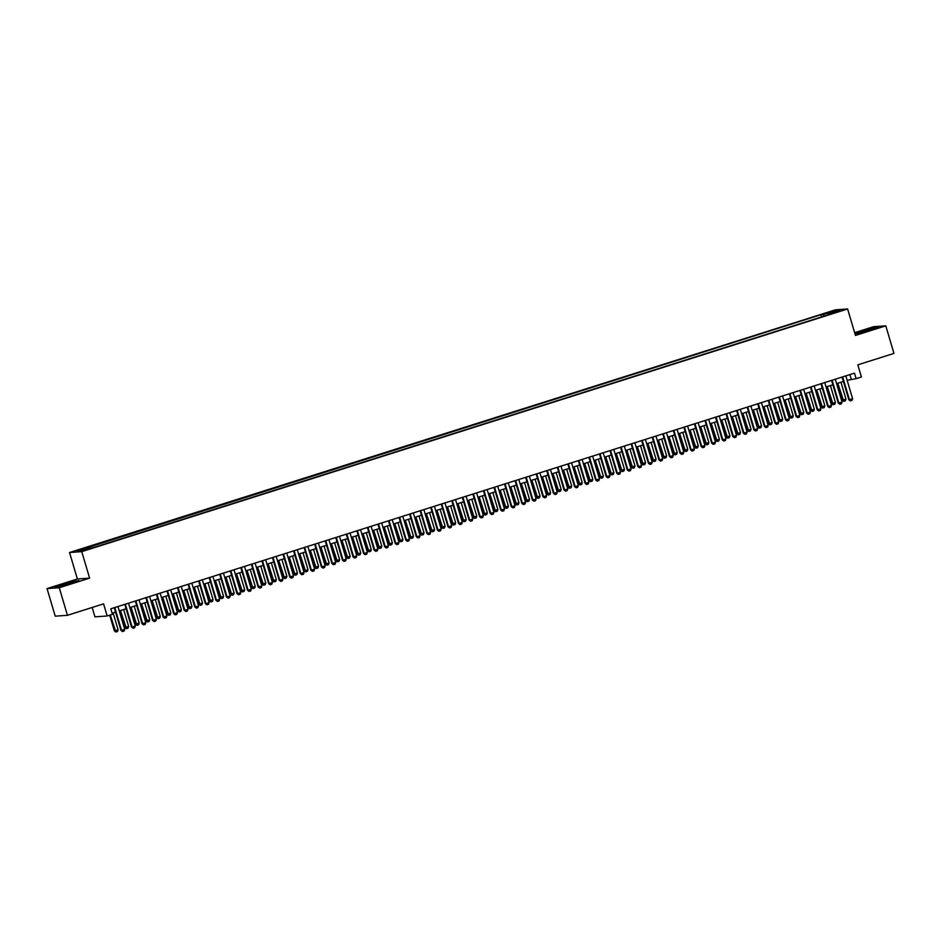 <?xml version="1.0" encoding="UTF-8"?>
<svg xmlns="http://www.w3.org/2000/svg" width="941" height="941" viewBox="0 0 941 941"><rect width="100%" height="100%" fill="white"/><g stroke="black" fill="none" stroke-linecap="round" stroke-linejoin="round"><path stroke-width="1.41" d="M89.371 549.038L84.784 550.156L89.371 549.038M92.159 607.474L94.947 616.849L107.168 615.99L112.438 614.32L110.803 608.803L854.51 373.142L856.134 378.658L861.415 376.976L857.816 364.849L893.95 353.404L885.787 325.833L873.554 326.692L854.64 332.691M47.05 588.596L55.213 616.167L67.446 615.308L59.271 587.737L89.607 578.127L81.761 551.649L69.54 552.52L77.374 578.986L47.05 588.596L59.271 587.737M81.761 551.649L847.618 308.966L835.385 309.836L69.54 552.52M837.431 311.483L832.703 313.153L837.561 311.942M824.093 316.105L823.163 314.588L820.858 314.753L77.362 550.92L82.385 550.567L96.3 546.733L828.186 314.812M823.163 314.588L834.773 310.918L839.795 310.565L828.186 314.235M107.168 615.99L103.569 603.863L67.446 615.308M847.618 308.966L855.451 335.443L885.787 325.833M847.135 380.282L856.134 378.658M112.108 613.203L115.543 612.12M119.26 610.932L126.094 608.768M129.811 607.592L136.633 605.428M140.362 604.251L147.184 602.087M150.913 600.911L157.735 598.747M161.452 597.57L168.286 595.406M172.003 594.218L178.837 592.054M182.554 590.877L189.388 588.713M193.105 587.537L199.927 585.373M203.656 584.196L210.478 582.032M214.195 580.856L221.029 578.691M224.746 577.503L231.58 575.351M235.297 574.163L242.131 571.999M245.848 570.822L252.682 568.658M256.399 567.482L263.221 565.318M266.95 564.141L273.772 561.977M277.489 560.801L284.323 558.636M288.04 557.448L294.874 555.284M298.591 554.108L305.425 551.944M309.142 550.767L315.976 548.603M319.693 547.427L326.515 545.262M330.244 544.086L337.066 541.922M340.783 540.734L347.617 538.57M351.334 537.393L358.168 535.229M361.885 534.053L368.719 531.888M372.436 530.712L379.258 528.548M382.987 527.372L389.809 525.207M393.538 524.019L400.36 521.855M404.077 520.679L410.911 518.515M414.628 517.338L421.462 515.174M425.179 513.998L432.013 511.833M435.73 510.657L442.552 508.493M446.281 507.317L453.103 505.152M456.82 503.964L463.654 501.8M467.371 500.624L474.205 498.459M477.922 497.283L484.756 495.119M488.473 493.943L495.307 491.778M499.024 490.602L505.846 488.438M509.575 487.25L516.397 485.085M520.114 483.909L526.948 481.745M530.665 480.569L537.499 478.404M541.216 477.228L548.05 475.064M551.767 473.888L558.589 471.723M562.318 470.535L569.14 468.371M572.869 467.195L579.691 465.03M583.408 463.854L590.242 461.69M593.959 460.514L600.793 458.349M604.51 457.173L611.344 455.009M615.061 453.821L621.883 451.668M625.612 450.48L632.434 448.316M636.163 447.14L642.985 444.975M646.702 443.799L653.536 441.635M657.253 440.459L664.087 438.294M667.804 437.118L674.638 434.954M678.355 433.766L685.177 431.601M688.906 430.425L695.728 428.261M699.445 427.085L706.279 424.92M709.996 423.744L716.83 421.58M720.547 420.404L727.381 418.239M731.098 417.051L737.932 414.887M741.649 413.711L748.471 411.546M752.2 410.37L759.022 408.206M762.739 407.03L769.573 404.865M773.29 403.689L780.124 401.525M783.841 400.337L790.675 398.172M794.392 396.996L801.214 394.832M804.943 393.656L811.765 391.491M815.494 390.315L822.316 388.151M826.033 386.974L832.867 384.81M836.584 383.634L843.418 381.47M849.876 374.6L851.182 379M821.493 316.929L820.858 314.753M88.96 547.25L89.595 548.285M834.385 312.271L834.773 310.918M854.993 333.89L869.637 330.35L877.977 327.245L874.295 327.503L854.91 333.596M89.607 578.127L77.374 578.986M58.542 586.913L78.891 580.468L63.2 584.079L54.86 587.172L58.542 586.913M862.697 332.279L862.274 330.867M874.589 328.503L874.295 327.503M63.612 585.502L63.2 584.079M75.515 581.726L75.209 580.726M845.83 375.882L852.593 398.702L851.981 400.407L850.393 400.901L848.829 399.749L842.113 377.07M852.593 398.702L849.429 399.702L842.665 376.894M850.393 400.901L848.829 399.749M837.243 383.422L842.219 400.219L845.983 399.172L840.972 382.234M845.983 399.172L845.371 400.866L843.783 401.372L842.219 400.219M837.808 383.246L843.783 401.372M835.279 379.235L842.042 402.042L841.43 403.748L839.842 404.254L838.278 403.089L831.562 380.411M842.042 402.042L838.878 403.054L832.115 380.235M839.842 404.254L838.278 403.089M824.739 382.575L831.491 405.395L830.879 407.088L829.292 407.594L827.739 406.43L821.011 383.752M831.491 405.395L828.327 406.394L821.575 383.575M829.292 407.594L827.739 406.43M814.188 385.916L820.94 408.735L820.329 410.429L818.752 410.935L817.188 409.782L810.472 387.092M820.94 408.735L817.776 409.735L811.024 386.916M818.752 410.935L817.188 409.782M803.638 389.256L810.401 412.076L809.778 413.781L808.201 414.275L806.637 413.123L799.921 390.433M810.401 412.076L807.225 413.075L800.473 390.256M808.201 414.275L806.637 413.123M826.704 386.763L831.679 403.56L835.432 402.513L830.421 385.587M835.432 402.513L834.82 404.218L833.232 404.712L831.679 403.56M827.257 386.586L833.232 404.712M816.153 390.103L821.128 406.9L824.881 405.853L819.87 388.927M824.881 405.853L824.269 407.559L822.693 408.053L821.128 406.9M816.706 389.927L822.693 408.053M805.602 393.444L811.166 410.205L814.341 409.194L809.319 392.268M814.341 409.194L813.718 410.899L812.142 411.405L810.577 410.241M806.155 393.267L812.142 411.405M795.051 396.784L800.626 413.546L803.79 412.534L798.768 395.608M803.79 412.534L803.167 414.24L801.591 414.746L800.026 413.581M795.604 396.608L801.591 414.746M793.087 392.597L799.85 415.416L799.227 417.122L797.65 417.616L796.086 416.463L789.37 393.785M799.85 415.416L796.686 416.416L789.922 393.609M797.65 417.616L796.086 416.463M784.5 400.137L789.475 416.934L793.239 415.887L788.229 398.949M793.239 415.887L792.628 417.581L791.04 418.086L789.475 416.934M785.065 399.96L791.04 418.086M782.536 395.949L789.299 418.757L788.687 420.462L787.099 420.968L785.535 419.804L778.819 397.126M789.299 418.757L786.135 419.768L779.371 396.949M787.099 420.968L785.535 419.804M773.961 403.477L778.925 420.274L782.689 419.227L777.678 402.301M782.689 419.227L782.077 420.933L780.489 421.427L778.925 420.274M774.514 403.301L780.489 421.427M771.985 399.29L778.748 422.097L778.136 423.803L776.548 424.309L774.984 423.144L768.268 400.466M778.748 422.097L775.584 423.109L768.821 400.29M776.548 424.309L774.984 423.144M763.41 406.818L768.385 423.615L772.138 422.568L767.127 405.642M772.138 422.568L771.526 424.273L769.938 424.767L768.385 423.615M763.963 406.641L769.938 424.767M761.445 402.63L768.197 425.45L767.585 427.143L765.998 427.649L764.445 426.485L757.717 403.807M768.197 425.45L765.033 426.449L758.281 403.63M765.998 427.649L764.445 426.485M752.859 410.158L758.422 426.92L761.587 425.908L756.576 408.982M761.587 425.908L760.975 427.614L759.399 428.12L757.834 426.955M753.412 409.982L759.399 428.12M750.894 405.971L757.646 428.79L757.035 430.496L755.458 430.99L753.894 429.837L747.178 407.147M757.646 428.79L754.482 429.79L747.73 406.971M755.458 430.99L753.894 429.837M742.308 413.499L747.883 430.26L751.047 429.249L746.025 412.323M751.047 429.249L750.424 430.954L748.848 431.46L747.283 430.296M742.861 413.322L748.848 431.46M740.344 409.311L747.107 432.131L746.484 433.836L744.907 434.33L743.343 433.178L736.627 410.499M747.107 432.131L743.943 433.131L737.179 410.323M744.907 434.33L743.343 433.178M731.757 416.851L736.732 433.636L740.496 432.601L735.474 415.663M740.496 432.601L739.885 434.295L738.297 434.801L736.732 433.636M732.31 416.675L738.297 434.801M729.793 412.664L736.556 435.471L735.944 437.177L734.356 437.683L732.792 436.518L726.076 413.84M736.556 435.471L733.392 436.471L726.628 413.664M734.356 437.683L732.792 436.518M721.206 420.192L726.781 436.942L729.945 435.942L724.935 419.016M729.945 435.942L729.334 437.647L727.746 438.141L726.181 436.989M721.771 420.015L727.746 438.141M719.242 416.004L726.005 438.812L725.393 440.517L723.805 441.023L722.241 439.859L715.525 417.181M726.005 438.812L722.841 439.823L716.077 417.004M723.805 441.023L722.241 439.859M710.667 423.532L715.642 440.329L719.394 439.282L714.384 422.356M719.394 439.282L718.783 440.988L717.195 441.482L715.642 440.329M711.22 423.356L717.195 441.482M708.702 419.345L715.454 442.164L714.842 443.858L713.254 444.364L711.69 443.199L704.974 420.521M715.454 442.164L712.29 443.164L705.527 420.345M713.254 444.364L711.69 443.199M698.151 422.685L704.903 445.505L704.291 447.198L702.715 447.704L701.151 446.552L694.423 423.862M704.903 445.505L701.739 446.505L694.987 423.685M702.715 447.704L701.151 446.552M687.6 426.026L694.352 448.845L693.74 450.551L692.164 451.045L690.6 449.892L683.884 427.202M694.352 448.845L691.188 449.845L684.436 427.038M692.164 451.045L690.6 449.892M677.05 429.367L683.813 452.186L683.19 453.891L681.613 454.397L680.049 453.233L673.333 430.555M683.813 452.186L680.649 453.186L673.885 430.378M681.613 454.397L680.049 453.233M666.499 432.719L673.262 455.526L672.65 457.232L671.062 457.738L669.498 456.573L662.782 433.895M673.262 455.526L670.098 456.538L663.334 433.719M671.062 457.738L669.498 456.573M655.948 436.059L662.711 458.879L662.099 460.572L660.511 461.078L658.947 459.914L652.231 437.236M662.711 458.879L659.547 459.878L652.783 437.059M660.511 461.078L658.947 459.914M645.408 439.4L652.16 462.219L651.548 463.913L649.96 464.419L648.408 463.266L641.68 440.576M652.16 462.219L648.996 463.219L642.244 440.4M649.96 464.419L648.408 463.266M634.857 442.74L641.609 465.56L640.997 467.265L639.421 467.759L637.857 466.607L631.14 443.917M641.609 465.56L638.445 466.56L631.693 443.74M639.421 467.759L637.857 466.607M624.306 446.081L631.07 468.9L630.446 470.606L628.87 471.1L627.306 469.947L620.59 447.269M631.07 468.9L627.894 469.9L621.142 447.093M628.87 471.1L627.306 469.947M613.755 449.433L620.519 472.241L619.896 473.946L618.319 474.452L616.755 473.288L610.039 450.61M620.519 472.241L617.355 473.252L610.591 450.433M618.319 474.452L616.755 473.288M603.205 452.774L609.968 475.593L609.356 477.287L607.768 477.793L606.204 476.628L599.488 453.95M609.968 475.593L606.804 476.593L600.04 453.774M607.768 477.793L606.204 476.628M592.654 456.114L599.417 478.934L598.805 480.628L597.217 481.133L595.653 479.981L588.937 457.291M599.417 478.934L596.253 479.934L589.489 457.114M597.217 481.133L595.653 479.981M582.114 459.455L588.866 482.274L588.254 483.98L586.666 484.474L585.114 483.321L578.386 460.631M588.866 482.274L585.702 483.274L578.95 460.455M586.666 484.474L585.114 483.321M571.563 462.796L578.315 485.615L577.703 487.32L576.127 487.814L574.563 486.662L567.846 463.984M578.315 485.615L575.151 486.615L568.399 463.807M576.127 487.814L574.563 486.662M561.012 466.148L567.776 488.955L567.152 490.661L565.576 491.167L564.012 490.002L557.295 467.324M567.776 488.955L564.612 489.967L557.848 467.148M565.576 491.167L564.012 490.002M550.461 469.488L557.225 492.296L556.613 494.001L555.025 494.507L553.461 493.343L546.745 470.665M557.225 492.296L554.061 493.307L547.297 470.488M555.025 494.507L553.461 493.343M539.911 472.829L546.674 495.648L546.062 497.342L544.474 497.848L542.91 496.683L536.194 474.005M546.674 495.648L543.51 496.648L536.746 473.829M544.474 497.848L542.91 496.683M529.371 476.17L536.123 498.989L535.511 500.694L533.923 501.188L532.359 500.036L525.643 477.346M536.123 498.989L532.959 499.989L526.195 477.169M533.923 501.188L532.359 500.036M518.82 479.51L525.572 502.329L524.96 504.035L523.384 504.529L521.82 503.376L515.092 480.686M525.572 502.329L522.408 503.329L515.656 480.522M523.384 504.529L521.82 503.376M508.269 482.851L515.021 505.67L514.409 507.375L512.833 507.881L511.269 506.717L504.552 484.039M515.021 505.67L511.857 506.67L505.105 483.862M512.833 507.881L511.269 506.717M497.718 486.203L504.482 509.01L503.858 510.716L502.282 511.222L500.718 510.057L494.001 487.379M504.482 509.01L501.318 510.022L494.554 487.203M502.282 511.222L500.718 510.057M487.167 489.543L493.931 512.363L493.319 514.057L491.731 514.562L490.167 513.398L483.451 490.72M493.931 512.363L490.767 513.363L484.003 490.543M491.731 514.562L490.167 513.398M476.616 492.884L483.38 515.703L482.768 517.397L481.18 517.903L479.616 516.75L472.9 494.06M483.38 515.703L480.216 516.703L473.452 493.884M481.18 517.903L479.616 516.75M466.077 496.225L472.829 519.044L472.217 520.749L470.629 521.243L469.077 520.091L462.349 497.401M472.829 519.044L469.665 520.044L462.913 497.224M470.629 521.243L469.077 520.091M455.526 499.565L462.278 522.384L461.666 524.09L460.09 524.584L458.526 523.431L451.798 500.753M462.278 522.384L459.114 523.384L452.362 500.577M460.09 524.584L458.526 523.431M444.975 502.917L451.727 525.725L451.115 527.43L449.539 527.936L447.975 526.772L441.258 504.094M451.727 525.725L448.563 526.737L441.811 503.917M449.539 527.936L447.975 526.772M434.424 506.258L441.188 529.077L440.564 530.771L438.988 531.277L437.424 530.112L430.707 507.434M441.188 529.077L438.024 530.077L431.26 507.258M438.988 531.277L437.424 530.112M423.873 509.599L430.637 532.418L430.025 534.112L428.437 534.617L426.873 533.465L420.156 510.775M430.637 532.418L427.473 533.418L420.709 510.598M428.437 534.617L426.873 533.465M413.322 512.939L420.086 535.758L419.474 537.464L417.886 537.958L416.322 536.805L409.606 514.115M420.086 535.758L416.922 536.758L410.158 513.939M417.886 537.958L416.322 536.805M402.783 516.28L409.535 539.099L408.923 540.804L407.335 541.298L405.783 540.146L399.055 517.468M409.535 539.099L406.371 540.099L399.619 517.291M407.335 541.298L405.783 540.146M392.232 519.632L398.984 542.439L398.372 544.145L396.796 544.651L395.232 543.486L388.515 520.808M398.984 542.439L395.82 543.451L389.068 520.632M396.796 544.651L395.232 543.486M381.681 522.973L388.445 545.78L387.821 547.486L386.245 547.991L384.681 546.827L377.964 524.149M388.445 545.78L385.269 546.792L378.517 523.972M386.245 547.991L384.681 546.827M371.13 526.313L377.894 549.132L377.27 550.826L375.694 551.332L374.13 550.167L367.413 527.489M377.894 549.132L374.73 550.132L367.966 527.313M375.694 551.332L374.13 550.167M360.579 529.654L367.343 552.473L366.731 554.178L365.143 554.672L363.579 553.52L356.862 530.83M367.343 552.473L364.179 553.473L357.415 530.653M365.143 554.672L363.579 553.52M350.028 532.994L356.792 555.813L356.18 557.519L354.592 558.013L353.028 556.86L346.312 534.182M356.792 555.813L353.628 556.813L346.864 534.006M354.592 558.013L353.028 556.86M339.489 536.346L346.241 559.154L345.629 560.86L344.041 561.365L342.489 560.201L335.761 537.523M346.241 559.154L343.077 560.154L336.325 537.346M344.041 561.365L342.489 560.201M328.938 539.687L335.69 562.495L335.078 564.2L333.502 564.706L331.938 563.541L325.221 540.863M335.69 562.495L332.526 563.506L325.774 540.687M333.502 564.706L331.938 563.541M700.116 426.873L705.091 443.67L708.844 442.623L703.833 425.697M708.844 442.623L708.232 444.328L706.656 444.834L705.091 443.67M700.669 426.696L706.656 444.834M689.565 430.213L695.128 446.975L698.293 445.963L693.282 429.037M698.293 445.963L697.681 447.669L696.105 448.175L694.54 447.01M690.118 430.037L696.105 448.175M679.014 433.566L683.989 450.351L687.753 449.316L682.731 432.378M687.753 449.316L687.13 451.01L685.554 451.515L683.989 450.351M679.567 433.389L685.554 451.515M668.463 436.906L673.438 453.703L677.202 452.656L672.18 435.73M677.202 452.656L676.591 454.35L675.003 454.856L673.438 453.703M669.016 436.73L675.003 454.856M657.912 440.247L663.487 456.997L666.651 455.997L661.641 439.071M666.651 455.997L666.04 457.702L664.452 458.196L662.887 457.044M658.477 440.07L664.452 458.196M647.373 443.587L652.348 460.384L656.1 459.337L651.09 442.411M656.1 459.337L655.489 461.043L653.901 461.537L652.348 460.384M647.926 443.411L653.901 461.537M636.822 446.928L642.385 463.69L645.55 462.678L640.539 445.752M645.55 462.678L644.938 464.384L643.362 464.889L641.797 463.725M637.375 446.752L643.362 464.889M626.271 450.269L631.246 467.065L635.01 466.03L629.988 449.092M635.01 466.03L634.387 467.724L632.811 468.23L631.246 467.065M626.824 450.104L632.811 468.23M615.72 453.621L620.695 470.418L624.459 469.371L619.437 452.433M624.459 469.371L623.836 471.065L622.26 471.57L620.695 470.418M616.273 453.444L622.26 471.57M605.169 456.961L610.744 473.711L613.908 472.711L608.898 455.785M613.908 472.711L613.297 474.417L611.709 474.911L610.144 473.758M605.722 456.785L611.709 474.911M594.618 460.302L600.193 477.052L603.357 476.052L598.347 459.126M603.357 476.052L602.746 477.757L601.158 478.251L599.593 477.099M595.183 460.125L601.158 478.251M584.079 463.642L589.642 480.404L592.806 479.392L587.796 462.466M592.806 479.392L592.195 481.098L590.607 481.604L589.054 480.439M584.632 463.466L590.607 481.604M573.528 466.983L579.091 483.745L582.256 482.733L577.245 465.807M582.256 482.733L581.644 484.439L580.068 484.944L578.503 483.78M574.081 466.807L580.068 484.944M562.977 470.335L567.952 487.12L571.716 486.085L566.694 469.147M571.716 486.085L571.093 487.779L569.517 488.285L567.952 487.12M563.53 470.159L569.517 488.285M552.426 473.676L557.401 490.473L561.165 489.426L556.143 472.5M561.165 489.426L560.554 491.131L558.966 491.625L557.401 490.473M552.979 473.499L558.966 491.625M541.875 477.016L547.45 493.766L550.614 492.766L545.604 475.84M550.614 492.766L550.003 494.472L548.415 494.966L546.85 493.813M542.439 476.84L548.415 494.966M531.336 480.357L536.299 497.154L540.063 496.107L535.053 479.181M540.063 496.107L539.452 497.813L537.864 498.318L536.299 497.154M531.888 480.181L537.864 498.318M520.785 483.698L526.348 500.459L529.512 499.448L524.502 482.521M529.512 499.448L528.901 501.153L527.325 501.659L525.76 500.494M521.338 483.521L527.325 501.659M510.234 487.05L515.209 503.835L518.962 502.8L513.951 485.862M518.962 502.8L518.35 504.494L516.774 504.999L515.209 503.835M510.787 486.873L516.774 504.999M499.683 490.39L504.658 507.187L508.422 506.14L503.4 489.214M508.422 506.14L507.799 507.834L506.223 508.34L504.658 507.187M500.236 490.214L506.223 508.34M489.132 493.731L494.107 510.528L497.871 509.481L492.849 492.555M497.871 509.481L497.26 511.186L495.672 511.681L494.107 510.528M489.685 493.555L495.672 511.681M478.581 497.071L484.156 513.821L487.32 512.821L482.31 495.895M487.32 512.821L486.709 514.527L485.121 515.021L483.556 513.868M479.145 496.895L485.121 515.021M468.042 500.412L473.605 517.174L476.769 516.162L471.759 499.236M476.769 516.162L476.158 517.868L474.57 518.373L473.017 517.209M468.594 500.236L474.57 518.373M457.491 503.764L462.466 520.549L466.218 519.514L461.208 502.576M466.218 519.514L465.607 521.208L464.031 521.714L462.466 520.549M458.044 503.588L464.031 521.714M446.94 507.105L451.915 523.902L455.667 522.855L450.657 505.917M455.667 522.855L455.056 524.549L453.48 525.054L451.915 523.902M447.493 506.928L453.48 525.054M436.389 510.445L441.364 527.242L445.128 526.195L440.106 509.269M445.128 526.195L444.505 527.901L442.929 528.395L441.364 527.242M436.942 510.269L442.929 528.395M425.838 513.786L431.413 530.536L434.577 529.536L429.567 512.61M434.577 529.536L433.966 531.242L432.378 531.736L430.813 530.583M426.391 513.61L432.378 531.736M415.287 517.127L420.862 533.888L424.026 532.877L419.016 515.95M424.026 532.877L423.415 534.582L421.827 535.088L420.262 533.923M415.851 516.95L421.827 535.088M404.748 520.467L409.723 537.264L413.475 536.229L408.465 519.291M413.475 536.229L412.864 537.923L411.276 538.428L409.723 537.264M405.3 520.291L411.276 538.428M394.197 523.819L399.172 540.616L402.924 539.569L397.914 522.631M402.924 539.569L402.313 541.263L400.737 541.769L399.172 540.616M394.75 523.643L400.737 541.769M383.646 527.16L388.621 543.957L392.385 542.91L387.363 525.984M392.385 542.91L391.762 544.616L390.186 545.11L388.621 543.957M384.199 526.984L390.186 545.11M373.095 530.501L378.07 547.297L381.834 546.25L376.812 529.324M381.834 546.25L381.211 547.956L379.635 548.45L378.07 547.297M373.648 530.324L379.635 548.45M362.544 533.841L368.119 550.603L371.283 549.591L366.272 532.665M371.283 549.591L370.672 551.297L369.084 551.802L367.519 550.638M363.108 533.665L369.084 551.802M351.993 537.182L357.568 553.943L360.732 552.932L355.722 536.005M360.732 552.932L360.121 554.637L358.533 555.143L356.968 553.978M352.557 537.005L358.533 555.143M341.454 540.534L346.429 557.319L350.181 556.284L345.171 539.346M350.181 556.284L349.57 557.978L347.982 558.484L346.429 557.319M342.006 540.357L347.982 558.484M330.903 543.874L335.878 560.671L339.63 559.624L334.62 542.698M339.63 559.624L339.019 561.33L337.443 561.824L335.878 560.671M331.455 543.698L337.443 561.824M320.352 547.215L325.327 564.012L329.091 562.965L324.069 546.039M329.091 562.965L328.468 564.671L326.892 565.165L325.327 564.012M320.905 547.039L326.892 565.165M318.387 543.028L325.151 565.847L324.527 567.541L322.951 568.046L321.387 566.882L314.67 544.204M325.151 565.847L321.987 566.847L315.223 544.027M322.951 568.046L321.387 566.882M309.801 550.556L314.776 567.352L318.54 566.306L313.518 549.379M318.54 566.306L317.929 568.011L316.341 568.517L314.776 567.352M310.354 550.379L316.341 568.517M307.836 546.368L314.6 569.187L313.988 570.893L312.4 571.387L310.836 570.234L304.119 547.544M314.6 569.187L311.436 570.187L304.672 547.368M312.4 571.387L310.836 570.234M299.25 553.896L304.825 570.658L307.989 569.646L302.978 552.72M307.989 569.646L307.378 571.352L305.79 571.857L304.225 570.693M299.814 553.72L305.79 571.857M297.285 549.709L304.049 572.528L303.437 574.233L301.849 574.728L300.285 573.575L293.568 550.885M304.049 572.528L300.885 573.528L294.121 550.72M301.849 574.728L300.285 573.575M288.711 557.248L293.674 574.034L297.438 572.998L292.428 556.06M297.438 572.998L296.827 574.692L295.239 575.198L293.674 574.034M289.263 557.072L295.239 575.198M286.746 553.049L293.498 575.868L292.886 577.574L291.298 578.08L289.734 576.915L283.018 554.237M293.498 575.868L290.334 576.868L283.57 554.061M291.298 578.08L289.734 576.915M278.16 560.589L283.135 577.386L286.887 576.339L281.877 559.413M286.887 576.339L286.276 578.033L284.7 578.539L283.135 577.386M278.712 560.413L284.7 578.539M276.195 556.402L282.947 579.209L282.335 580.915L280.759 581.42L279.195 580.256L272.467 557.578M282.947 579.209L279.783 580.221L273.031 557.401M280.759 581.42L279.195 580.256M267.609 563.93L272.584 580.726L276.336 579.68L271.326 562.753M276.336 579.68L275.725 581.385L274.149 581.879L272.584 580.726M268.161 563.753L274.149 581.879M265.644 559.742L272.396 582.561L271.784 584.255L270.208 584.761L268.644 583.596L261.927 560.918M272.396 582.561L269.232 583.561L262.48 560.742M270.208 584.761L268.644 583.596M257.058 567.27L262.033 584.067L265.797 583.02L260.775 566.094M265.797 583.02L265.174 584.726L263.598 585.22L262.033 584.067M257.611 567.094L263.598 585.22M255.093 563.083L261.857 585.902L261.233 587.596L259.657 588.101L258.093 586.949L251.376 564.259M261.857 585.902L258.693 586.902L251.929 564.082M259.657 588.101L258.093 586.949M246.507 570.611L252.082 587.372L255.246 586.361L250.224 569.434M255.246 586.361L254.635 588.066L253.047 588.572L251.482 587.407M247.06 570.434L253.047 588.572M244.542 566.423L251.306 589.242L250.694 590.948L249.106 591.442L247.542 590.289L240.825 567.599M251.306 589.242L248.142 590.242L241.378 567.423M249.106 591.442L247.542 590.289M235.956 573.951L241.531 590.713L244.695 589.713L239.684 572.775M244.695 589.713L244.084 591.407L242.496 591.913L240.931 590.748M236.52 573.787L242.496 591.913M233.991 569.764L240.755 592.583L240.143 594.289L238.555 594.783L236.991 593.63L230.274 570.952M240.755 592.583L237.591 593.583L230.827 570.775M238.555 594.783L236.991 593.63M225.417 577.303L230.392 594.1L234.144 593.053L229.134 576.115M234.144 593.053L233.533 594.747L231.945 595.253L230.392 594.1M225.969 577.127L231.945 595.253M223.452 573.116L230.204 595.924L229.592 597.629L228.004 598.135L226.452 596.97L219.724 574.292M230.204 595.924L227.04 596.935L220.288 574.116M228.004 598.135L226.452 596.97M214.866 580.644L219.841 597.441L223.593 596.394L218.583 579.468M223.593 596.394L222.982 598.1L221.406 598.594L219.841 597.441M215.418 580.468L221.406 598.594M212.901 576.457L219.653 599.276L219.041 600.97L217.465 601.475L215.901 600.311L209.184 577.633M219.653 599.276L216.489 600.276L209.737 577.456M217.465 601.475L215.901 600.311M204.315 583.985L209.29 600.781L213.042 599.735L208.032 582.808M213.042 599.735L212.431 601.44L210.855 601.934L209.29 600.781M204.867 583.808L210.855 601.934M202.35 579.797L209.102 602.616L208.49 604.31L206.914 604.816L205.35 603.663L198.633 580.973M209.102 602.616L205.938 603.616L199.186 580.797M206.914 604.816L205.35 603.663M193.764 587.325L199.339 604.087L202.503 603.075L197.481 586.149M202.503 603.075L201.88 604.781L200.304 605.286L198.739 604.122M194.316 587.149L200.304 605.286M191.799 583.138L198.563 605.957L197.939 607.663L196.363 608.157L194.799 607.004L188.082 584.314M198.563 605.957L195.399 606.957L188.635 584.138M196.363 608.157L194.799 607.004M183.213 590.666L188.788 607.427L191.952 606.416L186.941 589.489M191.952 606.416L191.341 608.121L189.753 608.627L188.188 607.463M183.766 590.489L189.753 608.627M181.248 586.478L188.012 609.298L187.4 611.003L185.812 611.497L184.248 610.344L177.531 587.666M188.012 609.298L184.848 610.297L178.084 587.49M185.812 611.497L184.248 610.344M172.662 594.018L177.637 610.803L181.401 609.768L176.39 592.83M181.401 609.768L180.79 611.462L179.202 611.968L177.637 610.803M173.226 593.842L179.202 611.968M170.697 589.831L177.461 612.638L176.849 614.344L175.261 614.849L173.697 613.685L166.98 591.007M177.461 612.638L174.297 613.65L167.533 590.83M175.261 614.849L173.697 613.685M162.123 597.359L167.098 614.155L170.85 613.109L165.839 596.182M170.85 613.109L170.239 614.814L168.651 615.308L167.098 614.155M162.675 597.182L168.651 615.308M160.158 593.171L166.91 615.979L166.298 617.684L164.71 618.19L163.158 617.025L156.429 594.347M166.91 615.979L163.746 616.99L156.994 594.171M164.71 618.19L163.158 617.025M151.572 600.699L156.547 617.496L160.299 616.449L155.289 599.523M160.299 616.449L159.688 618.155L158.112 618.649L156.547 617.496M152.124 600.523L158.112 618.649M149.607 596.512L156.359 619.331L155.747 621.025L154.171 621.53L152.607 620.366L145.89 597.688M156.359 619.331L153.195 620.331L146.443 597.511M154.171 621.53L152.607 620.366M141.021 604.04L145.996 620.837L149.76 619.79L144.738 602.863M149.76 619.79L149.137 621.495L147.561 622.001L145.996 620.837M141.573 603.863L147.561 622.001M139.056 599.852L145.82 622.671L145.196 624.377L143.62 624.871L142.056 623.718L135.339 601.028M145.82 622.671L142.644 623.671L135.892 600.852M143.62 624.871L142.056 623.718M130.47 607.38L136.045 624.142L139.209 623.13L134.187 606.204M139.209 623.13L138.586 624.836L137.01 625.342L135.445 624.177M131.022 607.204L137.01 625.342M128.505 603.193L135.269 626.012L134.645 627.718L133.069 628.212L131.505 627.059L124.788 604.381M135.269 626.012L132.105 627.012L125.341 604.204M133.069 628.212L131.505 627.059M119.919 610.733L124.894 627.518L128.658 626.483L123.647 609.545M128.658 626.483L128.047 628.176L126.459 628.682L124.894 627.518M120.483 610.556L126.459 628.682M117.954 606.533L124.718 629.353L124.106 631.058L122.518 631.564L120.954 630.399L114.237 607.721M124.718 629.353L121.554 630.352L114.79 607.545M122.518 631.564L120.954 630.399M109.709 615.191L114.343 630.87L118.107 629.823L113.096 612.897M118.107 629.823L117.496 631.517L115.908 632.023L114.343 630.87M110.262 615.014L115.908 632.023"/></g></svg>
